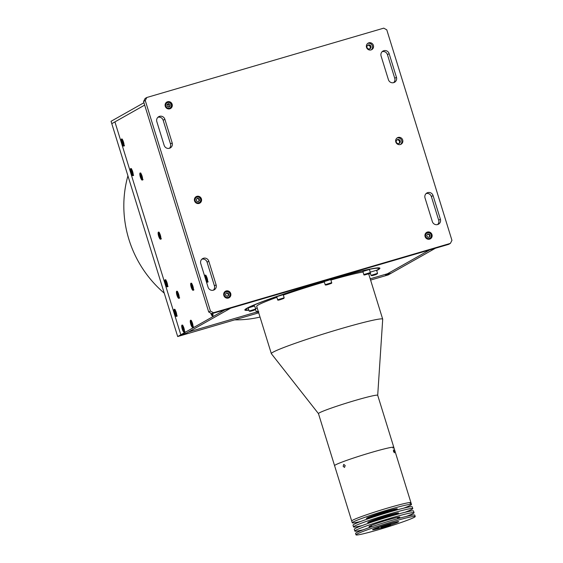 <?xml version="1.0" encoding="UTF-8"?>
<svg xmlns="http://www.w3.org/2000/svg" width="563" height="563" viewBox="0 0 563 563"><rect width="100%" height="100%" fill="white"/><g stroke="black" fill="none" stroke-linecap="round" stroke-linejoin="round"><path stroke-width="0.84" d="M370.595 280.085L388.146 274.948L391.278 273.175L385.528 274.864L391.278 273.175L435.445 248.227L230.731 308.144L188.563 331.966L256.454 312.092L188.563 331.966L186.571 333.092L180.814 334.774L224.982 309.826L230.731 308.144L186.571 333.092L180.814 334.774L114.922 121.897L111.784 123.663L144.67 105.091L114.922 121.897L180.814 334.774L177.683 336.547L258.706 312.831M143.938 102.726L111.052 121.298L177.683 336.547M385.528 274.864L387.527 273.731L370.201 278.805L387.527 273.731L429.689 249.916L385.528 274.864M376.612 270.346A69.446 4.025 162.8 0 0 376.781 270.254A69.446 4.025 162.8 0 0 378.674 268.825A69.446 4.025 162.8 0 0 321.733 282.042A69.446 4.025 162.8 0 0 247.973 307.954A69.446 4.025 162.8 0 0 246.214 309.826A69.446 4.025 162.8 0 0 248.776 309.917M368.702 273.963A69.446 4.025 162.8 0 0 370.377 273.259M318.475 413.65L271.373 353.712A58.285 3.378 -17.2 0 1 271.338 353.641A58.285 3.378 -17.2 0 1 272.964 352.227A58.285 3.378 -17.2 0 1 333.268 330.967A58.285 3.378 -17.2 0 1 382.699 319.172A58.285 3.378 -17.2 0 1 382.706 319.249L377.703 395.31A31 1.802 -17.2 0 0 351.411 401.567A31 1.802 -17.2 0 0 319.334 412.876A31 1.802 -17.2 0 0 318.468 413.629L334.577 465.664A31 1.802 -17.2 0 1 335.442 464.911A31 1.802 -17.2 0 1 367.512 453.602A31 1.802 -17.2 0 1 393.811 447.332A31 1.802 -17.2 0 1 392.946 448.085M271.338 353.641L256.7 306.335A58.285 3.378 -17.2 0 1 258.318 304.921A58.285 3.378 -17.2 0 1 276.89 297.32M283.323 295.047A58.285 3.378 -17.2 0 1 324.337 281.957M330.882 280.057A58.285 3.378 -17.2 0 1 363.065 272.006M176.712 291.24A3.723 0.957 -106.3 0 0 176.923 295.16A3.723 0.957 -106.3 0 0 178.858 298.355A3.723 0.957 -106.3 0 0 178.907 298.334A3.723 0.957 -106.3 0 0 178.696 294.414A3.723 0.957 -106.3 0 0 176.768 291.219A3.723 0.957 -106.3 0 0 176.712 291.24M206.114 280.888A3.723 0.957 -106.3 0 0 207.346 282.26A3.723 0.957 -106.3 0 0 207.402 282.239A3.723 0.957 -106.3 0 0 207.191 278.312A3.723 0.957 -106.3 0 0 205.256 275.124A3.723 0.957 -106.3 0 0 205.206 275.145A3.723 0.957 -106.3 0 0 205.016 277.334M140.103 172.975A3.723 0.957 -106.3 0 0 140.314 176.895A3.723 0.957 -106.3 0 0 142.249 180.09A3.723 0.957 -106.3 0 0 142.298 180.069A3.723 0.957 -106.3 0 0 142.087 176.149A3.723 0.957 -106.3 0 0 140.159 172.954A3.723 0.957 -106.3 0 0 140.103 172.975M121.552 138.991A3.723 0.957 -106.3 0 0 121.763 142.918A3.723 0.957 -106.3 0 0 123.698 146.113A3.723 0.957 -106.3 0 0 123.747 146.084A3.723 0.957 -106.3 0 0 123.536 142.165A3.723 0.957 -106.3 0 0 121.608 138.97A3.723 0.957 -106.3 0 0 121.552 138.991M130.707 168.555A3.723 0.957 -106.3 0 0 130.919 172.482A3.723 0.957 -106.3 0 0 132.847 175.677A3.723 0.957 -106.3 0 0 132.903 175.656A3.723 0.957 -106.3 0 0 132.692 171.729A3.723 0.957 -106.3 0 0 130.757 168.534A3.723 0.957 -106.3 0 0 130.707 168.555M165.114 279.727A3.723 0.957 -106.3 0 0 165.325 283.653A3.723 0.957 -106.3 0 0 167.26 286.849A3.723 0.957 -106.3 0 0 167.317 286.82A3.723 0.957 -106.3 0 0 167.105 282.9A3.723 0.957 -106.3 0 0 165.17 279.705A3.723 0.957 -106.3 0 0 165.114 279.727M174.27 309.291A3.723 0.957 -106.3 0 0 174.481 313.218A3.723 0.957 -106.3 0 0 176.409 316.413A3.723 0.957 -106.3 0 0 176.465 316.392A3.723 0.957 -106.3 0 0 176.254 312.465A3.723 0.957 -106.3 0 0 174.326 309.27A3.723 0.957 -106.3 0 0 174.27 309.291M190.547 320.248A3.723 0.957 -106.3 0 0 190.758 324.168A3.723 0.957 -106.3 0 0 192.687 327.363A3.723 0.957 -106.3 0 0 192.743 327.342A3.723 0.957 -106.3 0 0 192.532 323.415A3.723 0.957 -106.3 0 0 190.597 320.22A3.723 0.957 -106.3 0 0 190.547 320.248M181.997 325.076A3.723 0.957 -106.3 0 0 182.208 328.996A3.723 0.957 -106.3 0 0 184.143 332.191A3.723 0.957 -106.3 0 0 184.192 332.17A3.723 0.957 -106.3 0 0 183.981 328.243A3.723 0.957 -106.3 0 0 182.053 325.055A3.723 0.957 -106.3 0 0 181.997 325.076M220.717 311.072A3.723 0.957 -106.3 0 0 221.182 311.269A3.723 0.957 -106.3 0 0 221.231 311.248A3.723 0.957 -106.3 0 0 221.463 310.853M210.78 313.155A3.723 0.957 -106.3 0 0 212.631 316.096A3.723 0.957 -106.3 0 0 212.687 316.075A3.723 0.957 -106.3 0 0 212.786 313.394M190.963 283.189A3.723 0.957 -106.3 0 0 191.174 287.116A3.723 0.957 -106.3 0 0 193.102 290.311A3.723 0.957 -106.3 0 0 193.158 290.29A3.723 0.957 -106.3 0 0 192.947 286.363A3.723 0.957 -106.3 0 0 191.012 283.168A3.723 0.957 -106.3 0 0 190.963 283.189M158.407 232.104A3.723 0.957 -106.3 0 0 158.618 236.031A3.723 0.957 -106.3 0 0 160.554 239.226A3.723 0.957 -106.3 0 0 160.603 239.205A3.723 0.957 -106.3 0 0 160.392 235.278A3.723 0.957 -106.3 0 0 158.463 232.083A3.723 0.957 -106.3 0 0 158.407 232.104M248.846 310.15A70.685 4.103 -17.2 0 1 244.849 310.009A70.685 4.103 -17.2 0 1 246.819 308.292A70.685 4.103 -17.2 0 1 319.953 282.499A70.685 4.103 -17.2 0 1 379.898 268.199A70.685 4.103 -17.2 0 1 377.928 269.916A70.685 4.103 -17.2 0 1 376.689 270.578M370.419 273.393A70.685 4.103 -17.2 0 1 368.737 274.082M427.76 192.616A4.342 4.187 60.5 0 0 425.016 197.937L432.342 221.59A4.342 4.187 60.5 0 0 438.5 224.187A4.342 4.187 60.5 0 0 440.393 219.232L433.067 195.579A4.342 4.187 60.5 0 0 427.76 192.616M383.832 50.698A4.342 4.187 60.5 0 0 381.088 56.018L388.407 79.672A4.342 4.187 60.5 0 0 394.564 82.268A4.342 4.187 60.5 0 0 396.458 77.314L389.139 53.661A4.342 4.187 60.5 0 0 383.832 50.698M159.568 116.33A4.342 4.187 60.5 0 0 156.824 121.65L164.143 145.303A4.342 4.187 60.5 0 0 170.3 147.907A4.342 4.187 60.5 0 0 172.194 142.946L164.875 119.293A4.342 4.187 60.5 0 0 159.568 116.33M203.496 258.248A4.342 4.187 60.5 0 0 200.752 263.568L208.078 287.221A4.342 4.187 60.5 0 0 214.236 289.825A4.342 4.187 60.5 0 0 216.122 284.864L208.803 261.211A4.342 4.187 60.5 0 0 203.496 258.248M228.36 298.052A3.723 3.589 60.5 0 0 230.57 293.105A3.723 3.589 60.5 0 0 225.432 291.268A3.723 3.589 60.5 0 0 228.36 298.052M228.585 297.975A3.723 3.589 60.5 0 0 229.338 297.144M226.073 291.367A3.723 3.589 60.5 0 0 224.968 291.578M169.787 108.828A3.723 3.589 60.5 0 0 171.996 103.881A3.723 3.589 60.5 0 0 166.859 102.044A3.723 3.589 60.5 0 0 169.787 108.828M170.012 108.75A3.723 3.589 60.5 0 0 170.765 107.92M167.5 102.142A3.723 3.589 60.5 0 0 166.395 102.353M429.625 239.148A3.723 3.589 60.5 0 0 431.835 234.208A3.723 3.589 60.5 0 0 426.698 232.364A3.723 3.589 60.5 0 0 429.625 239.148M429.85 239.078A3.723 3.589 60.5 0 0 430.604 238.24M427.338 232.463A3.723 3.589 60.5 0 0 426.233 232.674M371.045 49.924A3.723 3.589 60.5 0 0 373.255 44.984A3.723 3.589 60.5 0 0 368.118 43.14A3.723 3.589 60.5 0 0 371.045 49.924M371.27 49.847A3.723 3.589 60.5 0 0 367.66 43.45M199.07 203.44A3.723 3.589 60.5 0 0 201.28 198.493A3.723 3.589 60.5 0 0 196.142 196.656A3.723 3.589 60.5 0 0 199.07 203.44M199.295 203.363A3.723 3.589 60.5 0 0 200.048 202.532M196.79 196.754A3.723 3.589 60.5 0 0 195.685 196.966M400.335 144.536A3.723 3.589 60.5 0 0 402.545 139.596A3.723 3.589 60.5 0 0 397.408 137.752A3.723 3.589 60.5 0 0 400.335 144.536M400.56 144.459A3.723 3.589 60.5 0 0 396.943 138.062M397.647 139.525A2.111 2.034 60.5 0 0 396.31 142.108A2.111 2.034 60.5 0 0 398.893 143.544A2.111 2.034 60.5 0 0 400.223 140.961A2.111 2.034 60.5 0 0 397.647 139.525M368.357 44.913A2.111 2.034 60.5 0 0 367.027 47.496A2.111 2.034 60.5 0 0 369.602 48.932A2.111 2.034 60.5 0 0 370.933 46.349A2.111 2.034 60.5 0 0 368.357 44.913M211.751 313.697L208.718 312.001L210.428 311.036L213.461 312.732L211.751 313.697L448.669 244.356L450.379 243.392L451.948 240.352L386.781 29.839L383.748 28.15L146.83 97.49L145.268 100.524L143.558 101.495L145.12 98.455L146.83 97.49M210.428 311.036L145.268 100.524M208.718 312.001L143.558 101.495M450.379 243.392L213.461 312.732M201.85 259.198A4.342 4.187 -119.5 0 1 207.093 262.175L214.419 285.828A4.342 4.187 -119.5 0 1 213.321 290.198M157.914 117.28A4.342 4.187 -119.5 0 1 163.164 120.257L170.483 143.91A4.342 4.187 -119.5 0 1 169.393 148.28M382.178 51.648A4.342 4.187 -119.5 0 1 387.428 54.625L394.747 78.278A4.342 4.187 -119.5 0 1 393.657 82.648M426.114 193.566A4.342 4.187 -119.5 0 1 431.357 196.543L438.683 220.196A4.342 4.187 -119.5 0 1 437.585 224.567M228.831 295.075L227.6 296.293L225.918 295.786L225.46 294.062L226.692 292.844L228.374 293.351L228.831 295.075L227.48 296.258A2.111 2.034 60.5 0 0 227.515 296.138M168.928 106.956A2.111 2.034 60.5 0 0 167.478 104.232M367.618 45.329A2.111 2.034 60.5 0 0 367.597 45.336A2.111 2.034 60.5 0 1 369.624 48.925M398.914 143.537A2.111 2.034 60.5 0 0 396.887 139.948M260.015 317.068A111.608 107.653 -119.5 0 1 234.672 319.868M164.255 293.161A111.608 107.653 -119.5 0 1 127.928 175.797M168.175 104.584L166.986 104.929M325.182 284.688L324.218 281.577L330.734 279.565L331.691 282.668L325.182 284.688C325.09 285.321 326.653 285.054 329.862 283.886L327.3 284.357L329.848 283.886C331.417 283.471 332.029 283.062 331.691 282.668M329.348 283.977L326.864 284.639L329.299 283.808M363.86 274.568L362.896 271.465L369.412 269.452L370.37 272.555L363.86 274.568C363.571 275.138 364.416 275.103 366.372 274.448C369.068 273.808 370.405 273.182 370.37 272.555M367.78 273.738L365.577 274.54L367.78 273.738M370.25 272.147L376.584 270.254L377.548 273.358L371.031 275.377L371.869 275.68C375.408 274.92 377.301 274.146 377.548 273.358M374.515 274.674L372.903 275.328L374.515 274.674M427.408 234.461A1.548 1.492 -119.5 0 1 429.428 235.32A1.548 1.492 -119.5 0 1 428.689 237.283M429.984 238.698C432.602 235.038 431.659 232.976 427.162 232.512A3.413 3.287 -119.5 0 1 429.984 238.698A3.413 3.287 -119.5 0 1 425.304 237.072A3.413 3.287 -119.5 0 1 427.162 232.519L426.627 232.758M430.125 236.024L429.013 237.347L427.296 236.995L426.691 235.306L427.81 233.983L429.527 234.335L430.125 236.024L428.844 237.312M427.606 234.222L429.527 234.335M207.311 280.254L206.698 279.67L206.22 276.862L207.374 279.135L207.311 280.254M207.353 279.48L206.698 279.67M206.924 277.749L206.157 277.974M212.631 313.436L212.596 314.084L212.082 313.598M193.123 287.186L193.067 288.298L192.455 287.721L191.969 284.906L193.123 287.186M192.68 285.8L191.906 286.025M193.109 287.524L192.455 287.721M192.652 325.351L192.039 324.774L191.561 321.966L192.715 324.239L192.652 325.351M192.694 324.584L192.039 324.774M192.264 322.852L191.497 323.078M184.101 330.185L182.947 327.905L183.01 326.793L183.622 327.377L184.101 330.185M184.15 329.411L183.496 329.601M183.721 327.68L182.947 327.905M176.374 314.4L175.762 313.823L175.283 311.015L176.437 313.288L176.374 314.4M176.416 313.633L175.762 313.823M175.987 311.902L175.22 312.127M178.879 295.237L178.816 296.349L178.211 295.765L177.725 292.957L178.879 295.237M178.436 293.844L177.662 294.069A3.413 0.88 73.7 0 0 177.711 294.224M178.865 295.575L178.211 295.765M167.218 284.836L166.064 282.556L166.127 281.444L166.739 282.028L167.218 284.836M167.267 284.062L166.613 284.252M166.838 282.33L166.064 282.556M160.575 236.101L160.511 237.213L159.906 236.636L159.42 233.828L160.575 236.101M160.131 234.715L159.357 234.94M160.561 236.439L159.906 236.636M132.868 172.552L132.812 173.664L132.199 173.087L131.714 170.279L132.868 172.552M132.854 172.897L132.199 173.087M142.27 176.972L142.207 178.084L141.602 177.5L141.116 174.692L142.27 176.972M141.827 175.579L141.053 175.804A3.413 0.88 73.7 0 0 141.102 175.959M142.249 177.31L141.602 177.5M123.656 144.1L122.502 141.827L122.565 140.708L123.719 142.988L123.656 144.1M123.698 143.326L123.051 143.516M123.269 141.594L122.502 141.827M226.185 293.344A1.548 1.492 -119.5 0 1 228.205 294.329A1.548 1.492 -119.5 0 1 227.346 296.215M226.192 291.331A3.413 3.287 -119.5 0 1 228.719 297.595A3.413 3.287 -119.5 0 1 223.983 295.842A3.413 3.287 -119.5 0 1 226.171 291.338L225.362 291.662M226.446 293.091L228.374 293.351M196.227 199.281A1.548 1.492 -119.5 0 1 196.234 199.281L197.578 198.197L199.203 198.873L199.492 200.632L198.141 201.716L196.515 201.04L196.227 199.281M196.916 198.725A1.548 1.492 -119.5 0 1 198.901 200.752A1.548 1.492 -119.5 0 1 197.958 201.638M200.857 201.308A3.413 3.287 -119.5 0 1 195.614 202.532A3.413 3.287 -119.5 0 1 196.079 197.05A3.413 3.287 -119.5 0 1 200.871 201.273M197.275 198.436L198.838 199.084L199.119 200.843L199.492 200.632M199.119 200.843L198.07 201.688M198.838 199.084L199.203 198.873M170.146 108.37L171.581 106.681A3.413 3.287 -119.5 0 1 166.324 107.92A3.413 3.287 -119.5 0 1 166.789 102.438A3.413 3.287 -119.5 0 1 171.581 106.66M166.944 104.669L168.288 103.585L169.92 104.261L170.202 106.02L168.858 107.104L167.225 106.428L166.944 104.669M168.78 107.076L170.202 106.02M167.992 103.824L169.92 104.261M258.375 311.754L258.023 311.839L258.347 311.67M255.518 308.63L257.207 307.989M249.127 311.058L248.163 307.954L254.68 305.934L255.637 309.038L249.127 311.058L249.958 311.36C253.505 310.6 255.398 309.826 255.637 309.038M253.955 310.107L250.992 311.008L253.92 310.002M277.658 299.798L276.693 296.694L283.21 294.674L284.167 297.785L277.658 299.798C277.362 300.916 281.718 299.143 283.794 298.432L284.167 297.785M279.776 299.699L282.675 298.763L279.741 299.586M378.484 529.706A31 1.802 -17.2 0 1 355.992 534.85A31 1.802 -17.2 0 1 392.728 521.662A31 1.802 -17.2 0 1 415.227 516.517A31 1.802 -17.2 0 1 378.484 529.706M355.992 534.85L355.556 533.428A31 1.802 -17.2 0 1 392.291 520.24A31 1.802 -17.2 0 1 414.783 515.096L415.227 516.517M381.088 527.855A13.639 0.788 -17.2 0 1 372.579 529.713A13.639 0.788 -17.2 0 1 388.744 523.914A13.639 0.788 -17.2 0 1 398.639 521.648A13.639 0.788 -17.2 0 1 390.567 524.92M363.318 529.734A31 1.802 -17.2 0 1 354.824 531.064A31 1.802 -17.2 0 1 391.559 517.876A31 1.802 -17.2 0 1 414.051 512.731A31 1.802 -17.2 0 1 406.289 516.433M371.334 525.701A31 1.802 -17.2 0 1 369.722 526.145M354.824 531.064L354.275 529.29A31 1.802 -17.2 0 1 391.011 516.102A31 1.802 -17.2 0 1 413.502 510.958L414.051 512.731M398.977 517.087A31 1.802 -17.2 0 1 397.394 517.636M371.552 526.405A16.123 0.936 -17.2 0 1 371.876 525.209A16.123 0.936 -17.2 0 1 388.139 519.804A16.123 0.936 -17.2 0 1 397.619 518.34M362.037 525.589A31 1.802 -17.2 0 1 353.536 526.926A31 1.802 -17.2 0 1 390.279 513.737A31 1.802 -17.2 0 1 412.77 508.593A31 1.802 -17.2 0 1 405.001 512.288M397.696 512.949A31 1.802 -17.2 0 1 375.486 520.008A31 1.802 -17.2 0 1 368.441 522.007M353.536 526.926L352.987 525.152A31 1.802 -17.2 0 1 389.73 511.964A31 1.802 -17.2 0 1 412.222 506.82L412.77 508.593M384.726 516.299A16.123 0.936 -17.2 0 1 381.038 517.439M374.437 521.254A16.123 0.936 -17.2 0 1 369.103 521.69A16.123 0.936 -17.2 0 1 386.858 515.666A16.123 0.936 -17.2 0 1 398.259 512.907A16.123 0.936 -17.2 0 1 392.32 515.715M360.756 521.451A31 1.802 -17.2 0 1 352.255 522.788A31 1.802 -17.2 0 1 388.998 509.592A31 1.802 -17.2 0 1 411.49 504.448A31 1.802 -17.2 0 1 403.72 508.15M374.205 515.87A31 1.802 -17.2 0 1 367.16 517.869A31 1.802 -17.2 0 0 396.415 508.811A31 1.802 -17.2 0 1 374.205 515.87M352.255 522.788L351.706 521.014A31 1.802 -17.2 0 1 388.449 507.819A31 1.802 -17.2 0 1 410.941 502.675A31 1.802 -17.2 0 1 410.075 503.428M393.417 509.409A24.8 1.436 -17.2 0 1 375.627 515.068A24.8 1.436 -17.2 0 1 369.975 516.665M373.156 517.115A16.123 0.936 -17.2 0 1 367.822 517.552A16.123 0.936 -17.2 0 1 385.578 511.528A16.123 0.936 -17.2 0 1 396.978 508.769A16.123 0.936 -17.2 0 1 391.039 511.577M393.811 447.332A31 1.802 -17.2 0 0 367.512 453.602A31 1.802 -17.2 0 0 335.442 464.911A31 1.802 -17.2 0 0 334.577 465.664L351.706 521.014A31 1.802 -17.2 0 1 352.572 520.261A31 1.802 -17.2 0 1 384.649 508.952A31 1.802 -17.2 0 1 410.941 502.675L377.703 395.289M393.488 451.385L393.453 449.865L394.311 451.315L394.417 452.814L393.488 451.385M343.134 466.291L343.761 464.405L345.189 465.524L344.507 467.417L343.134 466.291M373.114 529.297L378.955 527.587L374.402 528.798A13.019 0.753 162.8 0 1 392.221 522.971L389.737 524.019L395.873 522.007M373.178 529.487A13.019 0.753 162.8 0 0 373.17 529.53A13.019 0.753 162.8 0 0 373.656 529.586A13.019 0.753 162.8 0 0 381.074 527.82M390.49 524.681L391.433 524.582A13.019 0.753 162.8 0 0 398.048 521.831A13.019 0.753 162.8 0 0 397.562 521.774A13.019 0.753 162.8 0 0 395.888 522.063M389.427 525.856L382.418 527.967L389.427 525.856M381.721 528.108L390.356 525.525L381.721 528.108M381.601 528.235L381.264 527.855L386.394 526.046L390.602 525.047L390.356 525.525M390.602 525.047L390.349 524.216L386.141 525.216L381.01 527.031L381.123 527.974M214.419 285.828L216.122 284.864M207.093 262.175L208.803 261.211M170.483 143.91L172.194 142.946M163.164 120.257L164.875 119.293M394.747 78.278L396.458 77.314M387.428 54.625L389.139 53.661M438.683 220.196L440.393 219.232M431.357 196.543L433.067 195.579M368.125 273.569L366.379 274.441L368.125 273.569M376.936 273.956L371.918 275.666L376.936 273.956M429.4 238.438A2.949 2.843 60.5 0 0 431.103 234.743A2.949 2.843 60.5 0 0 427.423 232.892A2.949 2.843 60.5 0 0 425.719 236.587A2.949 2.843 60.5 0 0 429.4 238.438M206.058 275.729A2.949 0.76 -106.3 0 0 205.868 275.764A2.949 0.76 -106.3 0 0 206.128 279.065A2.949 0.76 -106.3 0 0 207.663 281.345A2.949 0.76 -106.3 0 0 207.691 281.317M211.688 313.661A2.949 0.76 -106.3 0 0 212.948 315.181A2.949 0.76 -106.3 0 0 212.976 315.153M191.814 283.78A2.949 0.76 -106.3 0 0 191.617 283.815A2.949 0.76 -106.3 0 0 191.877 287.109A2.949 0.76 -106.3 0 0 193.419 289.396A2.949 0.76 -106.3 0 0 193.447 289.361M191.399 320.833A2.949 0.76 -106.3 0 0 191.209 320.868A2.949 0.76 -106.3 0 0 191.469 324.161A2.949 0.76 -106.3 0 0 193.003 326.449A2.949 0.76 -106.3 0 0 193.032 326.42M182.855 325.66A2.949 0.76 -106.3 0 0 182.658 325.695A2.949 0.76 -106.3 0 0 182.919 328.996A2.949 0.76 -106.3 0 0 184.453 331.276A2.949 0.76 -106.3 0 0 184.488 331.248M175.121 309.882A2.949 0.76 -106.3 0 0 174.931 309.917A2.949 0.76 -106.3 0 0 175.192 313.211A2.949 0.76 -106.3 0 0 176.726 315.498A2.949 0.76 -106.3 0 0 176.761 315.47M177.57 291.824A2.949 0.76 -106.3 0 0 177.373 291.866A2.949 0.76 -106.3 0 0 177.634 295.16A2.949 0.76 -106.3 0 0 179.168 297.44A2.949 0.76 -106.3 0 0 179.203 297.412M165.972 280.318A2.949 0.76 -106.3 0 0 165.775 280.353A2.949 0.76 -106.3 0 0 166.036 283.646A2.949 0.76 -106.3 0 0 167.577 285.934A2.949 0.76 -106.3 0 0 167.605 285.898M159.266 232.695A2.949 0.76 -106.3 0 0 159.069 232.73A2.949 0.76 -106.3 0 0 159.329 236.024A2.949 0.76 -106.3 0 0 160.863 238.311A2.949 0.76 -106.3 0 0 160.898 238.283M131.559 169.146A2.949 0.76 -106.3 0 0 131.362 169.181A2.949 0.76 -106.3 0 0 131.622 172.475A2.949 0.76 -106.3 0 0 133.164 174.762A2.949 0.76 -106.3 0 0 133.192 174.734M140.961 173.559A2.949 0.76 -106.3 0 0 140.764 173.601A2.949 0.76 -106.3 0 0 141.024 176.895A2.949 0.76 -106.3 0 0 142.559 179.175A2.949 0.76 -106.3 0 0 142.594 179.147M122.403 139.582A2.949 0.76 -106.3 0 0 122.213 139.617A2.949 0.76 -106.3 0 0 122.474 142.911A2.949 0.76 -106.3 0 0 124.008 145.198A2.949 0.76 -106.3 0 0 124.043 145.163M226.396 291.725A2.949 2.843 60.5 0 0 224.384 295.244A2.949 2.843 60.5 0 0 227.895 297.412A2.949 2.843 60.5 0 0 229.915 293.893A2.949 2.843 60.5 0 0 226.396 291.725M195.178 198.845A2.949 2.843 60.5 0 0 196.853 202.659A2.949 2.843 60.5 0 0 200.541 201.068A2.949 2.843 60.5 0 0 198.873 197.254A2.949 2.843 60.5 0 0 195.178 198.845M165.888 104.232A2.949 2.843 60.5 0 0 167.563 108.047A2.949 2.843 60.5 0 0 171.258 106.456A2.949 2.843 60.5 0 0 169.583 102.642A2.949 2.843 60.5 0 0 165.888 104.232M258.818 311.74C256.96 312.366 256.123 312.409 256.299 311.86L258.171 311.093M250.014 311.346L255.025 309.636L250.014 311.346M278.375 300.002L283.724 298.46L278.375 300.002M246.214 309.826L245.257 309.326M382.699 319.172L368.631 273.738M378.674 268.825L379.18 267.868M370.292 272.992L371.031 275.377M206.009 275.279C204.482 275.251 207.599 283.858 208.155 281.704M211.667 313.647L212.948 315.498M191.765 283.323C190.238 283.302 193.355 291.901 193.904 289.748M191.35 320.382C189.822 320.354 192.94 328.961 193.496 326.807M182.799 325.21C181.279 325.182 184.397 333.789 184.946 331.635M175.072 309.425C173.545 309.404 176.662 318.011 177.218 315.857M177.514 291.374C175.994 291.345 179.111 299.952 179.66 297.799M165.916 279.86C164.396 279.832 167.514 288.439 168.063 286.286M159.209 232.237C157.689 232.216 160.807 240.823 161.356 238.67M131.51 168.689C129.983 168.668 133.1 177.275 133.649 175.121M140.905 173.108C139.385 173.08 142.502 181.687 143.051 179.534M122.354 139.124C120.827 139.096 123.951 147.703 124.5 145.55M226.178 291.338C230.485 292.056 231.33 294.139 228.719 297.595M199.429 202.983L200.871 201.294C201.146 197.683 199.541 196.262 196.079 197.05M171.581 106.681C171.856 103.071 170.258 101.65 166.789 102.438M255.56 309.474L256.299 311.86M397.724 518.685L397.323 517.39M371.657 526.757L371.256 525.455M411.49 504.448L410.941 502.675"/></g></svg>
